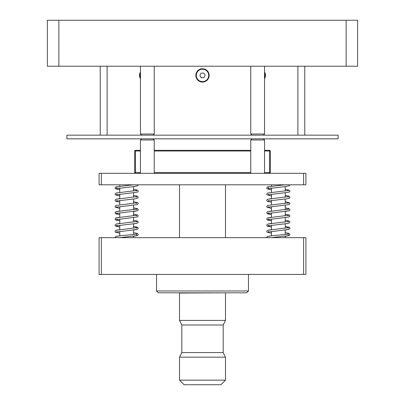 <?xml version="1.0" encoding="UTF-8"?>
<svg xmlns="http://www.w3.org/2000/svg" width="405" height="405" viewBox="0 0 405 405"><rect width="100%" height="100%" fill="white"/><g stroke="black" fill="none" stroke-linecap="round" stroke-linejoin="round"><path stroke-width="0.61" d="M338.094 138.839L66.906 138.839L66.906 135.164L338.094 135.164L338.094 138.839M58.862 20.25L47.37 20.25L47.37 66.212L58.862 66.212L58.862 20.25L357.63 20.25L357.63 66.212L58.862 66.212M264.551 66.212L264.551 134.014L250.761 134.014L250.761 66.212M154.239 66.212L154.239 134.014L140.449 134.014L140.449 66.212M297.877 135.164L297.877 66.212L297.877 135.164M107.122 66.212L107.122 135.164L107.122 66.212M264.551 72.029A6.667 6.667 0 0 1 264.551 78.788M140.449 78.788A6.667 6.667 0 0 1 140.449 72.029M202.5 82.073A6.667 6.667 0 0 1 196.729 72.075A6.667 6.667 0 0 1 208.271 72.075A6.667 6.667 0 0 1 202.5 82.073M304.773 66.212L304.773 135.164M100.227 135.164L100.227 66.212M200.536 76.601A2.298 2.298 0 0 0 202.551 77.704M205.153 75.345L203.877 77.674L201.224 77.735L199.847 75.467L201.123 73.138L203.776 73.082L205.153 75.345M248.462 290.982L246.625 292.82L158.375 292.82L156.538 290.982L248.462 290.982L248.462 274.433M156.538 290.982L156.538 274.433M181.815 324.997L223.185 324.997L223.185 352.573L181.815 352.573L181.815 324.997L179.516 320.401L179.516 293.053L225.712 292.82M179.516 320.401L225.484 320.401L225.484 293.053M179.516 357.169L225.484 357.169L225.484 380.153L179.516 380.153L179.516 357.169L181.815 352.573M179.516 380.153L184.113 384.75L220.887 384.75L225.484 380.153M305.922 184.802L99.078 184.802L99.078 173.315L305.922 173.315L305.922 184.802M140.449 172.621L134.703 172.621L134.703 151.019A0.689 0.689 0 0 1 135.391 150.331A0.689 0.689 0 0 0 134.703 151.019L135.391 151.019L135.391 150.331A0.689 0.689 0 0 0 134.703 151.019M269.608 173.315A0.689 0.689 0 0 0 270.297 172.621L269.608 172.621L269.608 173.315A0.689 0.689 0 0 0 270.297 172.621L270.297 151.019A0.689 0.689 0 0 0 269.608 150.331L264.551 150.331M250.761 150.331L154.239 150.331M140.449 150.331L135.391 150.331M135.391 173.315A0.689 0.689 0 0 1 134.703 172.621A0.689 0.689 0 0 0 135.391 173.315L135.391 151.019L140.449 151.019M99.078 274.433L99.078 237.664L305.922 237.664L305.922 274.433L99.078 274.433M346.138 66.212L346.138 20.25M140.449 77.75A6.207 6.207 0 0 1 140.449 73.062M202.642 81.613A6.207 6.207 0 0 1 197.058 72.429A6.207 6.207 0 0 1 207.8 72.181A6.207 6.207 0 0 1 202.642 81.613M264.551 73.062A6.207 6.207 0 0 1 264.551 77.75M303.623 184.802L303.623 173.315M101.377 184.802L101.377 173.315M264.551 151.019L270.297 151.019A0.689 0.689 0 0 0 269.608 150.331L269.608 172.621L264.551 172.621M250.761 172.621L154.239 172.621M250.761 151.019L154.239 151.019M101.377 274.433L101.377 237.664M303.623 274.433L303.623 237.664M250.761 173.315L250.761 139.988L264.551 139.988L263.402 138.839L264.551 139.988L264.551 173.315M140.449 173.315L140.449 139.988L154.239 139.988L153.09 138.839L154.239 139.988L154.239 173.315M263.402 135.164L264.551 134.014M251.91 135.164L250.761 134.014M153.09 135.164L154.239 134.014M141.598 135.164L140.449 134.014M223.185 324.997L225.484 320.401M223.185 352.573L225.484 357.169M133.554 237.664L133.554 236.282L137.361 235.599L137.994 235.183L138.247 234.358L137.28 233.376L133.554 232.723L137.28 233.376L138.247 234.358L137.994 235.183L137.361 235.599L119.804 237.664M133.554 234.439L133.554 230.075L137.305 229.412L138.247 228.471L137.994 227.615L137.427 227.23L133.554 226.516L137.994 227.615L138.247 228.471L137.305 229.412L116.564 232.035L116.893 231.397L116.564 232.035M133.554 228.238L133.554 223.874L136.677 223.383L138.161 222.532L138.252 221.94L137.26 220.963L133.554 220.31L137.26 220.963L138.252 221.94L138.161 222.532L136.677 223.383L116.569 225.828L116.898 225.19L116.574 225.823M133.554 222.031L133.554 217.667M133.554 215.825L133.554 211.461L137.432 210.742L137.994 210.362L138.242 209.506L137.285 208.56L133.554 207.902L137.285 208.56L138.242 209.506L137.994 210.362L137.432 210.742L116.574 213.42L116.893 212.787L116.574 213.415M119.764 206.641L119.764 211.005L115.972 211.688L115.066 212.635L115.339 213.491L115.926 213.865L119.764 214.564L115.339 213.491L115.066 212.635L115.972 211.688L136.738 209.046L136.419 209.679L136.738 209.046L133.554 209.618L133.554 205.254M133.554 203.411L133.554 199.052M133.554 197.21L133.554 192.846M133.554 191.003L133.554 186.634L137.832 185.698L138.262 184.802L137.832 185.698L133.002 186.705L116.574 188.593L116.898 187.966L116.574 187.328L116.898 187.966L116.579 188.593M136.419 234.5L136.738 235.133L136.419 234.5L136.743 233.867L133.969 234.384C128.527 235.087 118.042 235.715 116.058 236.474L115.055 237.664L115.212 237.067L116.058 236.474L119.764 235.821L119.764 231.463M136.424 228.298L136.748 227.661L116.053 230.273L115.293 230.739L115.066 231.564L115.481 232.232L119.764 233.174L115.481 232.232L115.066 231.564L115.293 230.739L116.053 230.273L119.764 229.62L119.764 225.256M136.429 222.011L136.753 221.454L116.027 224.071L115.076 225.018L115.319 225.874L119.764 226.972L115.881 226.258L115.319 225.874L115.076 225.018L116.027 224.071L119.764 223.413L119.764 219.049M136.743 215.252L136.424 215.885L136.748 215.247L115.972 217.89L115.071 218.837L115.339 219.692L119.764 220.771L115.936 220.077L115.339 219.692L115.071 218.837L115.972 217.89L119.764 217.207L119.764 212.848M119.764 204.798L119.764 200.434M136.748 196.638L136.424 197.275L136.753 196.633L116.022 199.255L115.314 199.69L115.066 200.515L115.46 201.189L119.242 202.09L115.46 201.189L115.066 200.515L115.314 199.69L116.022 199.255L119.764 198.592L119.764 194.233M119.764 192.385L119.764 188.026L116.574 188.593M119.764 186.184L119.764 184.802M285.236 237.664L285.236 236.282L289.043 235.599L289.676 235.183L289.929 234.358L288.962 233.376L285.236 232.723L288.962 233.376L289.929 234.358L289.676 235.183L289.043 235.599L271.487 237.664M285.236 234.439L285.236 230.075L288.988 229.412L289.929 228.471L289.676 227.615L289.109 227.23L285.236 226.516L289.676 227.615L289.929 228.471L288.988 229.412L268.247 232.035L268.576 231.397L268.247 232.035M285.236 228.238L285.236 223.874L288.36 223.383L289.848 222.532L289.934 221.94L288.942 220.963L285.236 220.31L288.942 220.963L289.934 221.94L289.848 222.532L288.36 223.383L268.257 225.828L268.581 225.19L268.257 225.828M285.236 222.031L285.236 217.667M285.236 215.825L285.236 211.461L289.114 210.742L289.676 210.362L289.924 209.506L288.973 208.56L285.236 207.902L288.973 208.56L289.924 209.506L289.676 210.362L289.114 210.742L268.257 213.42L268.576 212.787L268.257 213.42M271.446 206.641L271.446 211.005L267.654 211.688L266.753 212.635L267.022 213.491L267.609 213.865L271.446 214.564L267.022 213.491L266.753 212.635L267.654 211.688L288.426 209.046L288.102 209.679L288.426 209.046L285.236 209.618L285.236 205.254M285.236 203.411L285.236 199.052M285.236 197.21L285.236 192.846M285.236 191.003L285.236 186.634L289.519 185.698L289.945 184.802L289.519 185.698L284.685 186.705L268.262 188.593L268.581 187.966L268.257 187.328L268.581 187.966L268.262 188.593L271.446 188.026L271.446 192.385M288.426 233.867L288.102 234.5L288.426 235.133L288.102 234.5L288.426 233.867L285.652 234.384C280.209 235.087 269.725 235.715 267.74 236.474L266.738 237.664L266.895 237.067L267.74 236.474L271.446 235.821L271.446 231.463M288.431 227.661L288.107 228.298L288.431 227.661L267.735 230.273L266.976 230.739L266.753 231.564L267.163 232.232L271.446 233.174L267.163 232.232L266.753 231.564L266.976 230.739L267.735 230.273L271.446 229.62L271.446 225.256M288.112 222.011L288.436 221.454L267.71 224.071L266.758 225.018L267.006 225.874L271.446 226.972L267.568 226.258L267.006 225.874L266.758 225.018L267.71 224.071L271.446 223.413L271.446 219.049M288.431 215.252L288.107 215.885L288.431 215.247L267.654 217.89L266.753 218.837L267.027 219.692L271.446 220.771L267.624 220.077L267.027 219.692L266.753 218.837L267.654 217.89L271.446 217.207L271.446 212.848M271.446 204.798L271.446 200.434M288.436 196.633L288.107 197.275L288.436 196.633L267.705 199.255L266.996 199.69L266.748 200.515L267.143 201.189L270.925 202.09L267.143 201.189L266.748 200.515L266.996 199.69L267.705 199.255L271.446 198.592L271.446 194.233M271.446 186.184L271.446 184.802M225.484 237.664L225.484 184.802M179.516 237.664L179.516 184.802M250.761 139.988L251.91 138.839M140.449 139.988L141.598 138.839M133.508 184.802L116.043 186.837L115.071 187.819L115.324 188.649L117.02 189.338L119.764 189.743M133.554 195.488L137.346 196.172L138.252 197.124L137.978 197.974L135.948 198.708L116.564 201.012L116.893 200.369M116.574 194.8L116.898 194.167L116.574 194.8L137.325 192.173L138.014 191.732L138.252 190.907L137.852 190.239L133.554 189.292M136.743 202.844L136.419 203.477L136.743 202.844L115.967 205.482L115.066 206.423L115.329 207.279L119.764 208.357M116.579 219.621L116.898 218.989L116.574 219.621L137.3 216.999L138.247 216.052L137.968 215.166L133.554 214.108M136.753 190.426L136.424 191.064L136.753 190.426L116.038 193.043L115.076 193.99L115.319 194.851L119.764 195.949M116.564 207.213L116.893 206.58L116.564 207.213L137.33 204.581L138.247 203.634L137.983 202.778L133.554 201.695M268.257 194.8L268.581 194.167L268.257 194.8L289.008 192.173L289.702 191.732L289.934 190.907L289.534 190.239L285.236 189.292M288.426 202.844L288.102 203.477L288.426 202.844L267.649 205.482L266.748 206.423L267.011 207.279L271.446 208.357M268.262 219.621L268.581 218.989L268.262 219.621L288.988 216.999L289.929 216.052L289.656 215.166L285.236 214.108M288.436 190.426L288.107 191.064L288.436 190.426L267.72 193.043L266.758 193.99L267.006 194.851L271.446 195.949M268.252 207.213L268.576 206.58L268.252 207.213L289.013 204.581L289.929 203.634L289.666 202.778L285.236 201.695M285.191 184.802L267.725 186.837L266.753 187.819L267.006 188.649L268.702 189.338L271.446 189.743M285.236 195.488L289.033 196.172L289.934 197.124L289.666 197.974L287.631 198.708L268.247 201.012L268.576 200.369M288.107 222.092L288.436 221.454M136.424 222.092L136.753 221.454"/></g></svg>
